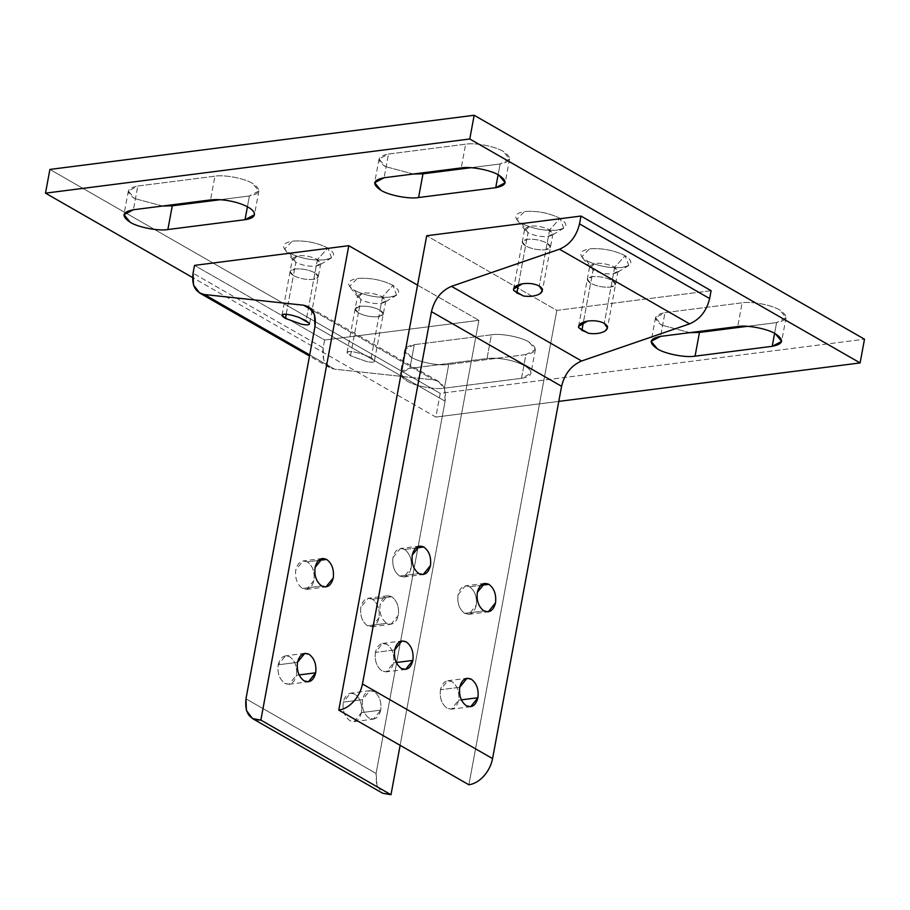 <?xml version="1.0" encoding="UTF-8"?>
<svg xmlns="http://www.w3.org/2000/svg" width="910" height="910" viewBox="0 0 910 910"><rect width="100%" height="100%" fill="white"/><g stroke="black" fill="none" stroke-linecap="round" stroke-linejoin="round"><path stroke-width="0.68" stroke-dasharray="4.55 3.41" d="M317.442 259.532L314.974 272.818C308.797 269.747 302.165 268.473 295.067 268.973L290.074 271.578L293.384 275.571L295.841 262.285L292.542 258.292L297.536 255.687C304.623 255.187 311.265 256.472 317.442 259.532L327.862 248.009L331.547 257.837L324.836 259.805C312.175 260.692 300.323 258.406 289.289 252.935L295.841 262.285C302.018 265.356 308.661 266.63 315.747 266.13L319.501 265.037L317.442 259.532C311.265 256.472 304.623 255.187 297.536 255.687L293.156 260.146L295.841 262.285L289.289 252.935L284.489 249.124L292.315 241.139C304.975 240.251 316.828 242.538 327.862 248.009L317.442 259.532L320.741 263.525L315.747 266.13C308.661 266.63 302.018 265.356 295.841 262.285L293.384 275.571C288.572 272.329 289.141 270.133 295.067 268.973C302.165 268.473 308.797 269.747 314.974 272.818C319.785 276.048 319.217 278.255 313.29 279.415C306.192 279.916 299.561 278.631 293.384 275.571C299.561 278.631 306.192 279.916 313.29 279.415L318.284 276.811L314.974 272.818L317.442 259.532M382.496 296.853L380.039 310.139C373.851 307.068 367.219 305.794 360.121 306.295L355.139 308.899L358.438 312.892L360.895 299.606L357.596 295.613L362.589 293.009C369.676 292.508 376.319 293.793 382.496 296.853L392.915 285.33L396.601 295.159L389.889 297.126C377.229 298.014 365.376 295.727 354.343 290.256L360.895 299.606C367.071 302.677 373.714 303.951 380.801 303.451L384.555 302.359L382.496 296.853C376.319 293.793 369.676 292.508 362.589 293.009L358.21 297.479L360.895 299.606L354.343 290.256L349.542 286.445L357.368 278.46C370.029 277.573 381.882 279.859 392.915 285.33L382.496 296.853L385.795 300.846L380.801 303.451C373.714 303.951 367.071 302.677 360.895 299.606L358.438 312.892C353.626 309.65 354.195 307.455 360.121 306.295C367.219 305.794 373.851 307.068 380.039 310.139C384.839 313.37 384.27 315.577 378.344 316.737C371.246 317.237 364.614 315.952 358.438 312.892C364.614 315.952 371.246 317.237 378.344 316.737L383.337 314.132L380.039 310.139L382.496 296.853M614.682 267.21L612.225 280.496C606.049 277.436 599.406 276.151 592.319 276.651L587.325 279.268L590.624 283.26L593.092 269.974L589.782 265.982L594.776 263.365C601.874 262.865 608.506 264.15 614.682 267.21L625.102 255.699L628.787 265.527L622.087 267.483C609.416 268.382 597.574 266.084 586.54 260.624L593.092 269.974C599.269 273.034 605.901 274.32 612.999 273.819L616.753 272.716L614.682 267.21C608.506 264.15 601.874 262.865 594.776 263.365L590.397 267.836L593.092 269.974L586.54 260.624L581.74 256.802L589.555 248.828C602.227 247.941 614.068 250.227 625.102 255.699L614.682 267.21L617.992 271.203L612.999 273.819C605.901 274.32 599.269 273.034 593.092 269.974L590.624 283.26C596.801 286.32 603.444 287.606 610.53 287.105L615.524 284.489L612.225 280.496L614.682 267.21M549.629 229.889L547.172 243.175C540.995 240.115 534.352 238.829 527.265 239.33L522.272 241.946L525.571 245.939L528.027 232.653L524.729 228.66L529.722 226.044C536.82 225.543 543.452 226.829 549.629 229.889L560.048 218.377L563.734 228.205L557.034 230.162C544.362 231.06 532.521 228.763 521.476 223.291L528.027 232.653C534.216 235.713 540.847 236.998 547.945 236.498L551.699 235.394L549.629 229.889C543.452 226.829 536.82 225.543 529.722 226.044L525.343 230.514L528.027 232.653L521.476 223.291L516.675 219.481L524.501 211.507C537.162 210.608 549.014 212.906 560.048 218.377L549.629 229.889L552.927 233.881L547.945 236.498C540.847 236.998 534.216 235.713 528.027 232.653L525.571 245.939C531.747 248.999 538.39 250.284 545.477 249.784L550.47 247.167L547.172 243.175L549.629 229.889M558.774 401.39L435.833 417.076L440.224 393.359L864.5 339.202L440.224 393.359L435.833 417.076L192.579 277.527L435.833 417.076L558.774 401.39M137.797 186.038L214.931 176.187L210.54 199.916L214.931 176.187C224.281 174.458 244.995 178.462 252.616 183.479L258.861 191.032L249.408 195.969L220.22 199.7L249.408 195.969L247.418 206.752L249.408 195.969C260.647 193.773 261.716 189.61 252.616 183.479C244.995 178.462 224.281 174.458 214.931 176.187L137.797 186.038L133.395 209.755L137.797 186.038C126.558 188.245 125.489 192.408 134.589 198.539L128.344 190.986L137.797 186.038M162.583 206.035L134.589 198.539L162.583 206.035M414.277 344.662L491.423 334.812L487.021 358.529L409.887 368.379L414.277 344.662L409.887 368.379L400.434 373.316L406.679 380.88C414.3 385.885 435.014 389.889 444.364 388.161L448.755 364.432C439.416 366.173 418.691 362.169 411.081 357.152L404.825 349.599L414.277 344.662C403.05 346.858 401.981 351.021 411.081 357.152C418.691 362.169 439.416 366.173 448.755 364.432L444.364 388.161L521.498 378.31L525.9 354.593L448.755 364.432L525.9 354.593L521.498 378.31L530.951 373.373L530.587 371.109C528.448 367.344 522.704 364.057 513.342 361.213C503.742 358.574 494.96 357.675 487.021 358.529L491.423 334.812C500.762 333.083 521.487 337.087 529.097 342.092L535.353 349.645L525.9 354.593C537.127 352.386 538.197 348.223 529.097 342.092C521.487 337.087 500.762 333.083 491.423 334.812L414.277 344.662M388.502 154.04L465.636 144.19L461.245 167.918L465.636 144.19C474.986 142.46 495.7 146.464 503.321 151.469L509.566 159.034L500.113 163.971L470.925 167.702L500.113 163.971L498.123 174.743L500.113 163.971C511.352 161.775 512.421 157.601 503.321 151.469C495.7 146.464 474.986 142.46 465.636 144.19L388.502 154.04L384.1 177.757L388.502 154.04C377.263 156.236 376.194 160.41 385.294 166.541L379.049 158.977L388.502 154.04M413.288 174.037L385.294 166.541L413.288 174.037M664.982 312.653L742.128 302.814L737.726 326.531L742.128 302.814C751.467 301.074 772.192 305.077 779.802 310.094L786.058 317.647L776.605 322.595L747.417 326.315L776.605 322.595L774.603 333.367L776.605 322.595C787.832 320.388 788.902 316.225 779.802 310.094C772.192 305.077 751.467 301.074 742.128 302.814L664.982 312.653L660.592 336.382L664.982 312.653C653.755 314.86 652.686 319.023 661.786 325.154L655.53 317.601L664.982 312.653M689.78 332.65L661.786 325.154L689.78 332.65M49.891 169.431L440.224 393.359L49.891 169.431M521.498 378.31L444.364 388.161C435.014 389.889 414.3 385.885 406.679 380.88C397.579 374.749 398.648 370.575 409.887 368.379L487.021 358.529C494.96 357.675 503.742 358.574 513.342 361.213C522.704 364.057 528.448 367.344 530.587 371.109C532.009 374.795 528.983 377.195 521.498 378.31M547.172 243.175C551.972 246.417 551.414 248.612 545.477 249.784C538.39 250.284 531.747 248.999 525.571 245.939C520.77 242.697 521.328 240.49 527.265 239.33C534.352 238.829 540.995 240.115 547.172 243.175L550.47 247.167L545.477 249.784C538.39 250.284 531.747 248.999 525.571 245.939L518.359 284.853L525.571 245.939L522.272 241.946L527.265 239.33C534.352 238.829 540.995 240.115 547.172 243.175L539.232 286.024L547.172 243.175C540.995 240.115 534.352 238.829 527.265 239.33C521.328 240.49 520.77 242.697 525.571 245.939C531.747 248.999 538.39 250.284 545.477 249.784C551.414 248.612 551.972 246.417 547.172 243.175M612.225 280.496C617.026 283.738 616.468 285.933 610.53 287.105C603.444 287.606 596.801 286.32 590.624 283.26C585.824 280.018 586.381 277.812 592.319 276.651C599.406 276.151 606.049 277.436 612.225 280.496L615.524 284.489L610.53 287.105C603.444 287.606 596.801 286.32 590.624 283.26L583.412 322.174L590.624 283.26L587.325 279.268L592.319 276.651C599.406 276.151 606.049 277.436 612.225 280.496L604.285 323.346L612.225 280.496C606.049 277.436 599.406 276.151 592.319 276.651C586.381 277.812 585.824 280.018 590.624 283.26C596.801 286.32 603.444 287.606 610.53 287.105C616.468 285.933 617.026 283.738 612.225 280.496M560.048 218.377C549.014 212.906 537.162 210.608 524.501 211.507C513.911 213.588 512.899 217.513 521.476 223.291C532.521 228.763 544.362 231.06 557.034 230.162C567.624 228.091 568.636 224.156 560.048 218.377M625.102 255.699C614.068 250.227 602.227 247.941 589.555 248.828C578.965 250.91 577.952 254.834 586.54 260.624C597.574 266.084 609.416 268.382 622.087 267.483C632.678 265.413 633.69 261.477 625.102 255.699M392.915 285.33C381.882 279.859 370.029 277.573 357.368 278.46C346.767 280.542 345.766 284.477 354.343 290.256C365.376 295.727 377.229 298.014 389.889 297.126C400.491 295.045 401.492 291.12 392.915 285.33M327.862 248.009C316.828 242.538 304.975 240.251 292.315 241.139C281.713 243.22 280.712 247.156 289.289 252.935C300.323 258.406 312.175 260.692 324.836 259.805C335.437 257.723 336.438 253.799 327.862 248.009M394.667 649.956L375.386 652.413L382.678 643.415L386.955 644.36C392.29 648.352 394.508 654.517 393.598 662.867L396.271 662.526L393.598 662.867L386.306 671.864L382.029 670.92C376.695 666.928 374.476 660.762 375.386 652.413L394.667 649.956M459.732 687.278L440.44 689.735L447.731 680.737L452.008 681.681C457.343 685.674 459.561 691.85 458.663 700.188L461.336 699.847L458.663 700.188L451.36 709.186L447.083 708.242C441.748 704.249 439.541 698.084 440.44 689.735L459.732 687.278M516.982 292.292L516.778 293.373L523.398 295.977L516.778 293.373L516.982 292.292M582.036 329.613L581.831 330.694L588.452 333.299L581.831 330.694L582.036 329.613M469.594 586.802L480.696 585.38L469.594 586.802C474.929 590.795 477.147 596.96 476.237 605.309L468.946 614.307L464.669 613.363C459.334 609.37 457.116 603.205 458.026 594.856L465.317 585.858L469.594 586.802C463.952 584.493 460.096 587.178 458.026 594.856C457.116 603.205 459.334 609.37 464.669 613.363L483.961 610.906L464.669 613.363C470.322 615.672 474.178 612.987 476.237 605.309C477.147 596.96 474.929 590.795 469.594 586.802M404.54 549.481L415.642 548.059L404.54 549.481C409.875 553.473 412.093 559.639 411.183 567.988L403.892 576.986L399.615 576.041C394.28 572.049 392.062 565.884 392.972 557.534L400.263 548.537L404.54 549.481C398.887 547.172 395.031 549.856 392.972 557.534C392.062 565.884 394.28 572.049 399.615 576.041L418.907 573.584L399.615 576.041C405.268 578.351 409.125 575.666 411.183 567.988C412.093 559.639 409.875 553.473 404.54 549.481M578.624 327.657L581.831 330.694L578.624 327.657M513.57 290.336L516.778 293.373L513.57 290.336M711.097 290.688L556.818 310.39L426.699 235.736L556.818 310.39L711.097 290.688M468.889 784.784L556.818 310.39L468.889 784.784M375.386 652.413C374.476 660.762 376.695 666.928 382.029 670.92C387.683 673.229 391.539 670.545 393.598 662.867C394.508 654.517 392.29 648.352 386.955 644.36C381.301 642.051 377.445 644.735 375.386 652.413M440.44 689.735C439.541 698.084 441.748 704.249 447.083 708.242C452.736 710.551 456.592 707.866 458.663 700.188C459.561 691.85 457.343 685.674 452.008 681.681C446.366 679.372 442.51 682.056 440.44 689.735M361.463 712.598L380.744 710.13C381.654 701.792 379.436 695.615 374.101 691.623L369.824 690.679L362.533 699.688L343.241 702.145L350.532 693.147L354.82 694.091C360.155 698.084 362.362 704.249 361.463 712.598L354.172 721.596L349.895 720.652C344.56 716.659 342.342 710.482 343.241 702.145L362.533 699.688C361.623 708.026 363.841 714.191 369.176 718.195L373.453 719.128L380.744 710.13L361.463 712.598C362.362 704.249 360.155 698.084 354.82 694.091C349.167 691.782 345.311 694.466 343.241 702.145C342.342 710.482 344.56 716.659 349.895 720.652C355.537 722.961 359.393 720.276 361.463 712.598M296.41 675.277L299.083 674.936L296.41 675.277L289.118 684.274L284.83 683.33C279.495 679.338 277.288 673.161 278.187 664.823L285.478 655.826L289.755 656.758C295.09 660.762 297.308 666.928 296.41 675.277C297.308 666.928 295.09 660.762 289.755 656.758C284.113 654.461 280.257 657.145 278.187 664.823L297.479 662.355L278.187 664.823C277.288 673.161 279.495 679.338 284.83 683.33C290.483 685.639 294.339 682.955 296.41 675.277M350.498 355.742L358.438 312.892L355.139 308.899L360.121 306.295C367.219 305.794 373.851 307.068 380.039 310.139L371.246 357.573L364.614 354.98C358.187 352.648 353.046 351.499 349.178 351.533L347.063 352.443L350.498 355.742L366.662 361.554C372.44 362.624 375.034 362.316 374.454 360.61L371.246 357.573L380.039 310.139L383.337 314.132L378.344 316.737C371.246 317.237 364.614 315.952 358.438 312.892L350.498 355.742C346.46 353.285 346.016 351.874 349.178 351.533C353.046 351.499 358.187 352.648 364.614 354.98L371.246 357.573L374.454 360.61L364.614 354.98L374.454 360.61C375.034 362.316 372.44 362.624 366.662 361.554L350.498 355.742M286.206 314.268L293.384 275.571L290.074 271.578L295.067 268.973C302.165 268.473 308.797 269.747 314.974 272.818L306.181 320.252L299.561 317.647L306.181 320.252L314.974 272.818L318.284 276.811L313.29 279.415C306.192 279.916 299.561 278.631 293.384 275.571L286.206 314.268M318.443 560.469L307.341 561.88C312.676 565.884 314.894 572.049 313.995 580.387L306.693 589.396L302.416 588.452L321.708 585.983L302.416 588.452C297.081 584.459 294.874 578.282 295.773 569.944L303.064 560.947L307.341 561.88L318.443 560.469M391.687 596.744L372.395 599.201C377.741 603.205 379.948 609.37 379.049 617.719L371.758 626.717L367.481 625.773L386.761 623.316L391.038 624.249L398.33 615.251C399.24 606.913 397.022 600.736 391.687 596.744L387.41 595.8L380.118 604.797C379.208 613.147 381.426 619.312 386.761 623.316L367.481 625.773C362.135 621.78 359.928 615.604 360.826 607.266L368.118 598.268L372.395 599.201L391.687 596.744C397.022 600.736 399.24 606.913 398.33 615.251C396.271 622.929 392.415 625.614 386.761 623.316C381.426 619.312 379.208 613.147 380.118 604.797C382.177 597.119 386.033 594.435 391.687 596.744M309.389 323.289L306.181 320.252L309.389 323.289M385.795 300.846L374.454 360.61M377.115 786.775L376.092 773.466L245.973 698.823L376.092 773.466L376.501 785.091L382.632 793.224M323.164 347.87L323.63 359.643L329.704 367.629L334.573 369.176L309.718 354.923L334.573 369.176L433.683 379.868L312.232 310.185L433.683 379.868L438.552 381.415L444.626 389.4L445.092 401.173L314.974 326.519L445.092 401.173C446.617 388.923 442.806 381.825 433.683 379.868L334.573 369.176C325.45 367.219 321.639 360.121 323.164 347.87L324.62 340.022L478.899 320.331L400.127 745.336L478.899 320.331L324.62 340.022L194.512 265.379L324.62 340.022L323.164 347.87L193.056 273.227L323.164 347.87M376.092 773.466L445.092 401.173L376.092 773.466M417.553 285.126L478.899 320.331L417.553 285.126M380.039 310.139C373.851 307.068 367.219 305.794 360.121 306.295C354.195 307.455 353.626 309.65 358.438 312.892C364.614 315.952 371.246 317.237 378.344 316.737C384.27 315.577 384.839 313.37 380.039 310.139M314.974 272.818C308.797 269.747 302.165 268.473 295.067 268.973C289.141 270.133 288.572 272.329 293.384 275.571C299.561 278.631 306.192 279.916 313.29 279.415C319.217 278.255 319.785 276.048 314.974 272.818M372.395 599.201C366.753 596.903 362.897 599.588 360.826 607.266C359.928 615.604 362.135 621.78 367.481 625.773C373.123 628.082 376.979 625.397 379.049 617.719C379.948 609.37 377.741 603.205 372.395 599.201M307.341 561.88C301.699 559.582 297.843 562.266 295.773 569.944C294.874 578.282 297.081 584.459 302.416 588.452C308.069 590.761 311.925 588.076 313.995 580.387C314.894 572.049 312.676 565.884 307.341 561.88M380.744 710.13C378.685 717.808 374.829 720.492 369.176 718.195C363.841 714.191 361.623 708.026 362.533 699.688C364.591 692.01 368.448 689.314 374.101 691.623C379.436 695.615 381.654 701.792 380.744 710.13M282.009 315.122L292.542 258.292M347.063 352.443L357.596 295.613M578.589 326.406L589.782 265.982M513.536 289.084L524.729 228.66M331.547 257.837L319.501 265.037M396.601 295.159L384.555 302.359M628.787 265.527L616.753 272.716M563.734 228.205L551.699 235.394M525.343 230.514L516.675 219.481M590.397 267.836L581.74 256.802M358.21 297.479L349.542 286.445M293.156 260.146L284.489 249.124M128.344 190.986L123.942 214.703M258.861 191.032L254.47 214.749M404.825 349.599L400.434 373.316M535.353 349.645L530.951 373.373M552.927 233.881L542.405 290.711M379.049 158.977L374.647 182.705M509.566 159.034L505.175 182.751M655.53 317.601L651.139 341.318M786.058 317.647L781.656 341.364M617.992 271.203L607.459 328.032M320.741 263.525L309.536 323.949M382.678 643.415L401.958 640.958M447.731 680.737L467.023 678.28M484.609 583.401L465.317 585.858M419.544 546.08L400.263 548.537M403.892 576.986L423.184 574.529M468.946 614.307L488.238 611.85M470.652 706.729L451.36 709.186M405.598 669.407L386.306 671.864M369.824 690.679L350.532 693.147M304.77 653.357L285.478 655.826M306.693 589.396L325.985 586.927M371.758 626.717L391.038 624.249M387.41 595.8L368.118 598.268M322.356 558.478L303.064 560.947M289.118 684.274L308.399 681.806M354.172 721.596L373.453 719.128M329.704 367.629L309.514 356.037M438.552 381.415L308.433 306.772"/><path stroke-width="1.36" d="M860.109 362.919L558.774 401.39L860.109 362.919L864.5 339.202L860.109 362.919L469.776 138.991L474.167 115.274L49.891 169.431L45.5 193.148L469.776 138.991L860.109 362.919M210.54 199.916L133.395 209.755L123.942 214.703L130.198 222.256C137.808 227.273 158.533 231.276 167.872 229.536L172.274 205.819L162.583 206.035L172.274 205.819L167.872 229.536L245.017 219.697L247.418 206.752L245.017 219.697L254.47 214.749L254.095 212.485C251.968 208.731 246.223 205.432 236.862 202.6C227.25 199.961 218.48 199.062 210.54 199.916C218.48 199.062 227.25 199.961 236.862 202.6C246.223 205.432 251.968 208.731 254.095 212.485C255.517 216.17 252.491 218.571 245.017 219.697L167.872 229.536C158.533 231.276 137.808 227.273 130.198 222.256C121.098 216.125 122.168 211.962 133.395 209.755L210.54 199.916M220.22 199.7L172.274 205.819L220.22 199.7M461.245 167.918L384.1 177.757L374.647 182.705L380.903 190.258C388.513 195.263 409.238 199.267 418.577 197.538L422.979 173.821L413.288 174.037L422.979 173.821L418.577 197.538L495.722 187.688L498.123 174.743L495.722 187.688L505.175 182.751L498.919 175.198C491.309 170.181 470.584 166.177 461.245 167.918C470.584 166.177 491.309 170.181 498.919 175.198C508.019 181.329 506.95 185.492 495.722 187.688L418.577 197.538C409.238 199.267 388.513 195.263 380.903 190.258C371.803 184.127 372.873 179.964 384.1 177.757L461.245 167.918M470.925 167.702L422.979 173.821L470.925 167.702M737.726 326.531L660.592 336.382L651.139 341.318L657.384 348.871C665.005 353.888 685.719 357.892 695.069 356.163L699.46 332.434L689.78 332.65L699.46 332.434L695.069 356.163L772.203 346.312L774.603 333.367L772.203 346.312L781.656 341.364L775.411 333.811C767.79 328.806 747.076 324.802 737.726 326.531C747.076 324.802 767.79 328.806 775.411 333.811C784.511 339.942 783.442 344.105 772.203 346.312L695.069 356.163C685.719 357.892 665.005 353.888 657.384 348.871C648.284 342.74 649.353 338.577 660.592 336.382L737.726 326.531M747.417 326.315L699.46 332.434L747.417 326.315M192.579 277.527L45.5 193.148L49.891 169.431L474.167 115.274L469.776 138.991L45.5 193.148L192.579 277.527M864.5 339.202L474.167 115.274L864.5 339.202M396.271 662.526L412.89 660.41C413.788 652.06 411.582 645.895 406.235 641.891L401.958 640.958L394.667 649.956C393.768 658.294 395.986 664.471 401.321 668.463L405.598 669.407L412.89 660.41L396.271 662.526M461.336 699.847L477.943 697.731C478.853 689.382 476.635 683.217 471.3 679.213L467.023 678.28L459.732 687.278C458.822 695.615 461.04 701.792 466.375 705.785L470.652 706.729L477.943 697.731L461.336 699.847M518.359 284.853L516.982 292.292L518.359 284.853M523.398 295.977C530.098 296.899 535.58 296.182 539.869 293.828L542.405 290.711L539.232 286.024C534.545 283.647 528.938 282.908 522.397 283.795L513.536 289.084L513.57 290.336L523.398 295.977L513.57 290.336C513.24 287.23 516.186 285.046 522.397 283.795C528.938 282.908 534.545 283.647 539.232 286.024C543.236 288.629 543.452 291.234 539.869 293.828C535.58 296.182 530.098 296.899 523.398 295.977M583.412 322.174L582.036 329.613L583.412 322.174M588.452 333.299C595.151 334.22 600.645 333.504 604.934 331.149L607.459 328.032L604.285 323.346C599.599 320.968 593.991 320.229 587.451 321.116L578.589 326.406L578.624 327.657L588.452 333.299L578.624 327.657C578.294 324.551 581.24 322.367 587.451 321.116C593.991 320.229 599.599 320.968 604.285 323.346C608.289 325.951 608.506 328.555 604.934 331.149C600.645 333.504 595.151 334.22 588.452 333.299M480.696 585.38L488.886 584.334L484.609 583.401L477.306 592.399C476.408 600.736 478.626 606.913 483.961 610.906L488.238 611.85L495.529 602.841C496.428 594.503 494.221 588.338 488.886 584.334L480.696 585.38M415.642 548.059L423.821 547.012L419.544 546.08L412.253 555.077C411.354 563.415 413.561 569.592 418.907 573.584L423.184 574.529L430.475 565.519C431.374 557.182 429.167 551.016 423.821 547.012L415.642 548.059M362.464 683.956C361.168 690.474 358.244 696.309 353.706 701.451C349.065 706.467 344.082 709.356 338.782 710.141L468.889 784.784C474.201 783.999 479.172 781.11 483.813 776.093C488.363 770.952 491.275 765.117 492.572 758.599L362.464 683.956L431.465 311.652L561.572 386.306C564.621 373.862 571.309 365.422 581.615 360.986L689.587 323.869C699.904 319.421 706.581 310.981 709.641 298.548L579.522 223.905C576.474 236.338 569.797 244.779 559.479 249.226L689.587 323.869L559.479 249.226L451.508 286.332L581.615 360.986L451.508 286.332C441.191 290.779 434.514 299.219 431.465 311.652C434.514 299.219 441.191 290.779 451.508 286.332L559.479 249.226C569.797 244.779 576.474 236.338 579.522 223.905L580.978 216.045L426.699 235.736L338.782 710.141C344.082 709.356 349.065 706.467 353.706 701.451C358.244 696.309 361.168 690.474 362.464 683.956L492.572 758.599C491.275 765.117 488.363 770.952 483.813 776.093C479.172 781.11 474.201 783.999 468.889 784.784L338.782 710.141L426.699 235.736L580.978 216.045L711.097 290.688L709.641 298.548C706.581 310.981 699.904 319.421 689.587 323.869L581.615 360.986C571.309 365.422 564.621 373.862 561.572 386.306L492.572 758.599L561.572 386.306L431.465 311.652L362.464 683.956M709.641 298.548L711.097 290.688L580.978 216.045L579.522 223.905L709.641 298.548M394.667 649.956C396.737 642.278 400.593 639.593 406.235 641.891C411.582 645.895 413.788 652.06 412.89 660.41C410.82 668.088 406.963 670.772 401.321 668.463C395.986 664.471 393.768 658.294 394.667 649.956M459.732 687.278C461.791 679.599 465.647 676.915 471.3 679.213C476.635 683.217 478.853 689.382 477.943 697.731C475.873 705.409 472.017 708.094 466.375 705.785C461.04 701.792 458.822 695.615 459.732 687.278M423.821 547.012C429.167 551.016 431.374 557.182 430.475 565.519C428.405 573.198 424.549 575.893 418.907 573.584C413.561 569.592 411.354 563.415 412.253 555.077C414.323 547.399 418.179 544.715 423.821 547.012M488.886 584.334C494.221 588.338 496.428 594.503 495.529 602.841C493.459 610.519 489.603 613.215 483.961 610.906C478.626 606.913 476.408 600.736 477.306 592.399C479.377 584.72 483.233 582.036 488.886 584.334M299.083 674.936L315.69 672.808C316.6 664.471 314.382 658.294 309.047 654.301L304.77 653.357L297.479 662.355C296.569 670.704 298.787 676.869 304.122 680.873L308.399 681.806L315.69 672.808L299.083 674.936M285.433 318.42L286.206 314.268L285.433 318.42L301.608 324.233C307.387 325.302 309.98 324.995 309.389 323.289L299.561 317.647C293.134 315.326 287.981 314.177 284.125 314.212L282.009 315.122L285.433 318.42C281.406 315.963 280.962 314.553 284.125 314.212C287.981 314.177 293.134 315.326 299.561 317.647L309.389 323.289C309.98 324.995 307.387 325.302 301.608 324.233L285.433 318.42M326.633 559.423L318.443 560.469L326.633 559.423L322.356 558.478L315.065 567.476C314.155 575.825 316.373 581.99 321.708 585.983L325.985 586.927L333.276 577.93C334.186 569.592 331.968 563.415 326.633 559.423C331.968 563.415 334.186 569.592 333.276 577.93C331.206 585.608 327.35 588.292 321.708 585.983C316.373 581.99 314.155 575.825 315.065 567.476C317.124 559.798 320.98 557.113 326.633 559.423M309.536 323.949L309.389 323.289M252.525 718.582L382.632 793.224L390.982 794.726L260.863 720.083L252.525 718.582L246.394 710.448L245.973 698.823C244.551 712.974 249.511 720.06 260.863 720.083L348.792 245.689L417.553 285.126L348.792 245.689L194.512 265.379L348.792 245.689L260.863 720.083L377.115 786.775M309.718 354.923L204.466 294.533L199.597 292.986L193.511 285.001L193.056 273.227C191.532 285.478 195.331 292.576 204.466 294.533L309.718 354.923M312.232 310.185L303.576 305.214L204.466 294.533L303.576 305.214L312.232 310.185M314.974 326.519L314.519 314.758L308.433 306.772L303.576 305.214C312.699 307.182 316.498 314.28 314.974 326.519L245.973 698.823L314.974 326.519M400.127 745.336L390.982 794.726L400.127 745.336M194.512 265.379L193.056 273.227L194.512 265.379M315.69 672.808C313.632 680.487 309.775 683.171 304.122 680.873C298.787 676.869 296.569 670.704 297.479 662.355C299.538 654.677 303.394 651.992 309.047 654.301C314.382 658.294 316.6 664.471 315.69 672.808M309.514 356.037L199.597 292.986"/></g></svg>
